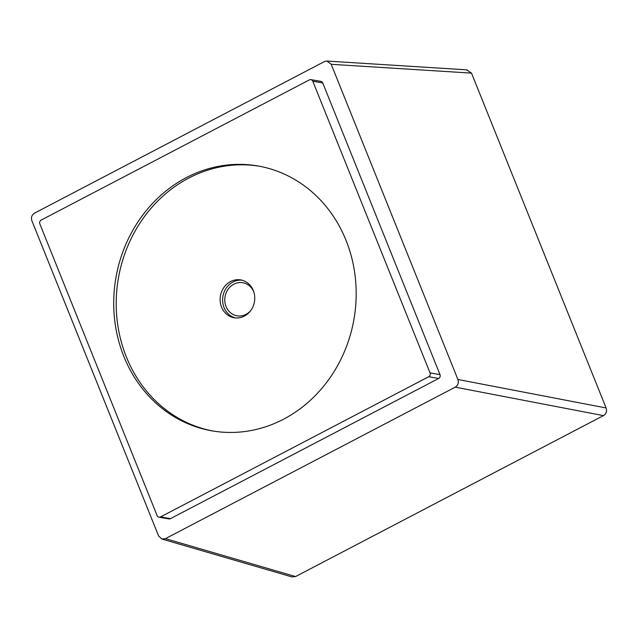 <?xml version="1.0" encoding="UTF-8"?>
<svg xmlns="http://www.w3.org/2000/svg" width="638" height="638" viewBox="0 0 638 638"><rect width="100%" height="100%" fill="white"/><g stroke="black" fill="none" stroke-linecap="round" stroke-linejoin="round"><path stroke-width="0.96" d="M253.892 292.212A16.803 15.105 -80.2 0 0 253.812 292.013A16.803 15.105 -80.2 0 0 242.791 282.714A16.803 15.105 -80.2 0 0 228.093 289.285A16.803 15.105 -80.2 0 0 226.043 306.527A16.803 15.105 -80.2 0 0 237.065 315.826A16.803 15.105 -80.2 0 0 250.718 310.602M241.946 280.186A19.204 17.258 -80.2 0 0 232.99 282.012A19.204 17.258 -80.2 0 0 222.654 301.375A19.204 17.258 -80.2 0 0 235.422 317.923M244.378 316.097A19.204 17.258 -80.2 0 0 254.65 296.032A19.204 17.258 -80.2 0 0 240.709 279.915A19.204 17.258 -80.2 0 0 230.501 281.581A19.204 17.258 -80.2 0 0 220.23 301.646A19.204 17.258 -80.2 0 0 234.17 317.764A19.204 17.258 -80.2 0 0 244.378 316.097M259.084 166.175A134.419 120.813 -80.2 0 0 188.872 178.026A134.419 120.813 -80.2 0 0 116.882 317.78A134.419 120.813 -80.2 0 0 213.307 431.073M283.519 419.222A134.419 120.813 -80.2 0 0 355.438 278.782A134.419 120.813 -80.2 0 0 257.84 165.952A134.419 120.813 -80.2 0 0 186.384 177.595A134.419 120.813 -80.2 0 0 114.465 318.043A134.419 120.813 -80.2 0 0 212.063 430.865A134.419 120.813 -80.2 0 0 283.519 419.222M39.851 223.914L157.107 515.592A2.879 2.592 -80.2 0 0 160.529 516.94L428.704 376.739A2.879 2.592 -80.2 0 0 430.044 372.911L312.787 81.225A2.879 2.592 -80.2 0 0 309.374 79.886L41.191 220.078A2.879 2.592 -80.2 0 0 39.851 223.914M466.649 69.837L471.498 73.123L606.1 407.961C607.137 411.279 606.252 413.831 603.42 415.617L295.569 576.561L291.845 576.896M160.529 516.94L170.482 518.654A2.879 2.592 99.8 0 1 168.95 518.909L158.998 517.187M170.482 518.654L438.665 378.462A2.879 2.592 99.8 0 0 439.997 374.626L322.748 82.948A2.879 2.592 99.8 0 0 320.858 81.353L310.905 79.63M34.58 213.108C31.78 214.91 30.887 217.47 31.9 220.772L158.607 535.96L161.869 539.03L165.441 538.647L455.229 387.154C458.028 385.344 458.921 382.792 457.909 379.49L331.202 64.302L326.927 61.057L324.367 61.615L34.58 213.108M428.704 376.739L438.665 378.462M430.044 372.911L439.997 374.626M312.787 81.225L322.748 82.948M295.569 576.561L165.441 538.647M603.42 415.617L455.229 387.154M606.1 407.961L457.909 379.49M471.498 73.123L331.202 64.302M291.997 576.935L161.869 539.03M467.223 69.877L326.927 61.057"/></g></svg>
